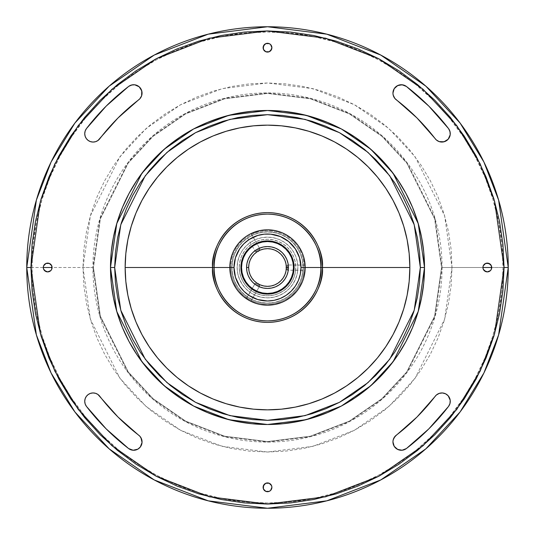 <?xml version="1.0" encoding="UTF-8"?>
<svg xmlns="http://www.w3.org/2000/svg" width="535" height="535" viewBox="0 0 535 535"><rect width="100%" height="100%" fill="white"/><g stroke="black" fill="none" stroke-linecap="round" stroke-linejoin="round"><path stroke-width="0.4" stroke-dasharray="2.67 2.01" d="M82.978 267.5L90.355 319.168L119.88 378.212L146.169 406.526L180.663 430.314L222.078 446.344L267.5 452.021L312.921 446.344L354.337 430.314L388.831 406.526L415.12 378.212L444.645 319.168L452.021 267.5L441.556 267.5L434.594 316.238L406.747 371.932L381.95 398.635L349.409 421.078L310.347 436.199L267.5 441.556L224.653 436.199L185.591 421.078L153.05 398.635L128.253 371.932L100.406 316.238L93.444 267.5L82.978 267.5L93.444 267.5L100.406 218.761L128.253 163.068L153.05 136.365L185.591 113.922L224.653 98.801L267.5 93.444L310.347 98.801L349.409 113.922L381.95 136.365L406.747 163.068L434.594 218.761L441.556 267.5L452.021 267.5L444.645 215.832L415.12 156.788L388.831 128.474L354.337 104.686L312.921 88.656L267.5 82.978L222.078 88.656L180.663 104.686L146.169 128.474L119.88 156.788L90.355 215.832L82.978 267.5L83.868 249.41L86.523 231.501L90.923 213.933L97.022 196.887L104.766 180.516L114.075 164.987L124.862 150.442L137.02 137.02L150.442 124.862L164.987 114.075L180.516 104.766L196.887 97.022L213.933 90.923L231.501 86.523L249.41 83.868L267.5 82.978L285.59 83.868L303.499 86.523L321.067 90.923L338.113 97.022L354.484 104.766L370.013 114.075L384.558 124.862L397.98 137.02L410.138 150.442L420.925 164.987L430.234 180.516L437.978 196.887L444.077 213.933L448.477 231.501L451.132 249.41L452.021 267.5L451.132 285.59L448.477 303.499L444.077 321.067L437.978 338.113L430.234 354.484L420.925 370.013L410.138 384.558L397.98 397.98L384.558 410.138L370.013 420.925L354.484 430.234L338.113 437.978L321.067 444.077L303.499 448.477L285.59 451.132L267.5 452.021L249.41 451.132L231.501 448.477L213.933 444.077L196.887 437.978L180.516 430.234L164.987 420.925L150.442 410.138L137.02 397.98L124.862 384.558L114.075 370.013L104.766 354.484L97.022 338.113L90.923 321.067L86.523 303.499L83.868 285.59L82.978 267.5M396.214 435.249A211.439 211.439 0 0 0 435.249 396.214L417.012 417.012L396.214 435.249A8.373 8.373 0 0 0 397.612 449.4A8.373 8.373 0 0 0 406.413 448.537L402.133 450.223M393.807 96.815L392.944 93.11A8.373 8.373 0 0 0 396.214 99.751L394.843 98.42M106.144 106.144L128.587 86.463A228.191 228.191 0 0 0 86.463 128.587A8.373 8.373 0 0 0 90.415 141.614A8.373 8.373 0 0 0 99.751 138.786L97.872 140.571M491.712 267.5A4.394 4.394 0 0 0 487.318 263.106A4.394 4.394 0 0 0 482.918 267.5L441.556 267.5L434.594 218.761L406.747 163.068L381.95 136.365L349.409 113.922L310.347 98.801L267.5 93.444L224.653 98.801L185.591 113.922L153.05 136.365L128.253 163.068L100.406 218.761L93.444 267.5L92.93 267.5L99.911 218.621L127.845 162.76L152.716 135.977L185.351 113.467L224.526 98.3L267.5 92.93L310.474 98.3L349.649 113.467L382.284 135.977L407.155 162.76L435.089 218.621L442.07 267.5A174.571 174.571 0 0 1 267.5 442.07A174.571 174.571 0 0 1 92.93 267.5L52.082 267.5A4.394 4.394 0 0 0 47.682 263.106A4.394 4.394 0 0 0 43.288 267.5L26.85 267.5A240.65 240.65 0 0 0 267.5 508.15A240.65 240.65 0 0 0 508.15 267.5L498.52 334.883L483.814 372.955L460.02 411.89L425.733 448.811L380.746 479.835L326.738 500.74L267.5 508.15L208.262 500.74L154.254 479.835L109.267 448.811L74.98 411.89L51.186 372.955L36.48 334.883L26.85 267.5L43.288 267.5A4.394 4.394 0 0 0 47.682 271.894A4.394 4.394 0 0 0 52.082 267.5L92.93 267.5A174.571 174.571 0 0 1 267.5 92.93A174.571 174.571 0 0 1 442.07 267.5L482.918 267.5A4.394 4.394 0 0 0 487.318 271.894A4.394 4.394 0 0 0 491.712 267.5L508.15 267.5L491.712 267.5M271.894 47.682A4.394 4.394 0 0 0 267.5 43.288A4.394 4.394 0 0 0 263.106 47.682A4.394 4.394 0 0 0 267.5 52.082A4.394 4.394 0 0 0 271.894 47.682M85.179 404.005L84.737 401.317A8.373 8.373 0 0 0 86.463 406.413A228.191 228.191 0 0 0 128.587 448.537L106.144 428.856M271.894 487.318A4.394 4.394 0 0 0 267.5 482.918A4.394 4.394 0 0 0 263.106 487.318A4.394 4.394 0 0 0 267.5 491.712A4.394 4.394 0 0 0 271.894 487.318M246.769 236.035L247.244 235.721L246.561 236.169L247.197 235.754L246.602 236.142L255.376 251.524L258.425 251.59L255.376 251.524L259.923 248.929L258.425 251.59L259.923 248.929L255.376 251.524L246.602 236.142L251.149 233.548L259.923 248.929L251.042 233.601M250.674 301.218L250.106 300.931L250.795 301.279L259.722 285.991L258.258 283.316L259.722 285.991L255.208 283.349L258.258 283.316L255.208 283.349L259.722 285.991L250.795 301.279L246.274 298.637L255.208 283.349L246.428 298.744M305.111 265.179L287.402 264.986L285.817 267.594L287.402 264.986L287.375 270.222L285.817 267.594L287.375 270.222L287.402 264.986L305.104 265.079L305.077 270.315L287.375 270.222L305.09 270.162M305.171 268.563L305.077 270.315M305.184 267.54L305.184 267.5A37.684 37.684 0 0 0 267.5 229.816A37.684 37.684 0 0 0 229.816 267.5L231.909 267.5A35.591 35.591 0 0 0 267.5 303.091A35.591 35.591 0 0 0 303.091 267.5L305.184 267.5A37.684 37.684 0 0 1 267.5 305.184A37.684 37.684 0 0 1 229.816 267.5A37.684 37.684 0 0 0 267.5 305.184A37.684 37.684 0 0 0 305.184 267.5L304.134 267.5A36.634 36.634 0 0 1 267.5 304.134A36.634 36.634 0 0 1 230.866 267.5L231.909 267.5A35.591 35.591 0 0 0 267.5 303.091A35.591 35.591 0 0 0 303.091 267.5A35.591 35.591 0 0 1 267.5 303.091A35.591 35.591 0 0 1 231.909 267.5L230.866 267.5A36.634 36.634 0 0 0 267.5 304.134A36.634 36.634 0 0 0 304.134 267.5L303.091 267.5A35.591 35.591 0 0 1 267.5 303.091A35.591 35.591 0 0 1 231.909 267.5L229.816 267.5A37.684 37.684 0 0 0 267.5 305.184A37.684 37.684 0 0 0 305.184 267.5A37.684 37.684 0 0 1 267.5 305.184A37.684 37.684 0 0 1 229.816 267.5L230.538 260.15L231.441 256.559M508.25 267.5L498.62 200.09L483.907 162.005L460.1 123.05L425.8 86.115L380.793 55.072L326.765 34.16L267.5 26.75L208.235 34.16L154.207 55.072L109.2 86.115L74.9 123.05L51.093 162.005L36.38 200.09L26.75 267.5L36.38 200.09L51.093 162.005L74.9 123.05L109.2 86.115L154.207 55.072L208.235 34.16L267.5 26.75L326.765 34.16L380.793 55.072L425.8 86.115L460.1 123.05L483.907 162.005L498.62 200.09L508.25 267.5L503.014 267.5A235.514 235.514 0 0 0 267.5 31.986A235.514 235.514 0 0 0 31.986 267.5L33.117 290.585L36.507 313.45L42.125 335.866L49.909 357.627L59.793 378.519L71.677 398.348L85.446 416.912L100.968 434.032L118.088 449.554L136.652 463.323L156.481 475.207L177.373 485.091L199.134 492.875L221.55 498.493L244.415 501.883L267.5 503.014L290.585 501.883L313.45 498.493L335.866 492.875L357.627 485.091L378.519 475.207L398.348 463.323L416.912 449.554L434.032 434.032L449.554 416.912L463.323 398.348L475.207 378.519L485.091 357.627L492.875 335.866L498.493 313.45L501.883 290.585L503.014 267.5L501.883 244.415L498.493 221.55L492.875 199.134L485.091 177.373L475.207 156.481L463.323 136.652L449.554 118.088L434.032 100.968L416.912 85.446L398.348 71.677L378.519 59.793L357.627 49.909L335.866 42.125L313.45 36.507L290.585 33.117L267.5 31.986L244.415 33.117L221.55 36.507L199.134 42.125L177.373 49.909L156.481 59.793L136.652 71.677L118.088 85.446L100.968 100.968L85.446 118.088L71.677 136.652L59.793 156.481L49.909 177.373L42.125 199.134L36.507 221.55L33.117 244.415L31.986 267.5L26.75 267.5A240.75 240.75 0 0 1 267.5 26.75A240.75 240.75 0 0 1 508.25 267.5A240.75 240.75 0 0 0 267.5 26.75A240.75 240.75 0 0 0 26.75 267.5A240.75 240.75 0 0 1 267.5 26.75A240.75 240.75 0 0 1 508.25 267.5A240.75 240.75 0 0 0 267.5 26.75A240.75 240.75 0 0 0 26.75 267.5A240.75 240.75 0 0 0 267.5 508.25A240.75 240.75 0 0 0 508.25 267.5A240.75 240.75 0 0 1 267.5 508.25A240.75 240.75 0 0 1 26.75 267.5A240.75 240.75 0 0 0 267.5 508.25A240.75 240.75 0 0 0 508.25 267.5A240.75 240.75 0 0 1 267.5 508.25A240.75 240.75 0 0 1 26.75 267.5L31.986 267.5A235.514 235.514 0 0 0 267.5 503.014A235.514 235.514 0 0 0 503.014 267.5L508.25 267.5L504.064 267.5L494.601 201.26L480.142 163.837L456.75 125.564L423.051 89.265L378.827 58.77L325.728 38.219L267.5 30.936L209.272 38.219L156.173 58.77L111.949 89.265L78.25 125.564L54.858 163.837L40.399 201.26L30.936 267.5L40.399 333.74L54.858 371.163L78.25 409.435L111.949 445.735L156.173 476.23L209.272 496.781L267.5 504.064L325.728 496.781L378.827 476.23L423.051 445.735L456.75 409.435L480.142 371.163L494.601 333.74L504.064 267.5L508.25 267.5L498.62 334.91L483.907 372.995L460.1 411.95L425.8 448.885L380.793 479.928L326.765 500.84L267.5 508.25L208.235 500.84L154.207 479.928L109.2 448.885L74.9 411.95L51.093 372.995L36.38 334.91L26.75 267.5L30.936 267.5L32.073 290.686L35.484 313.65L41.121 336.174L48.946 358.029L58.87 379.014L70.807 398.929L84.637 417.574L100.226 434.774L117.426 450.363L136.071 464.193L155.986 476.13L176.971 486.054L198.826 493.879L221.35 499.516L244.314 502.927L267.5 504.064L290.686 502.927L313.65 499.516L336.174 493.879L358.029 486.054L379.014 476.13L398.929 464.193L417.574 450.363L434.774 434.774L450.363 417.574L464.193 398.929L476.13 379.014L486.054 358.029L493.879 336.174L499.516 313.65L502.927 290.686L504.064 267.5L502.927 244.314L499.516 221.35L493.879 198.826L486.054 176.971L476.13 155.986L464.193 136.071L450.363 117.426L434.774 100.226L417.574 84.637L398.929 70.807L379.014 58.87L358.029 48.946L336.174 41.121L313.65 35.484L290.686 32.073L267.5 30.936L244.314 32.073L221.35 35.484L198.826 41.121L176.971 48.946L155.986 58.87L136.071 70.807L117.426 84.637L100.226 100.226L84.637 117.426L70.807 136.071L58.87 155.986L48.946 176.971L41.121 198.826L35.484 221.35L32.073 244.314L30.936 267.5L26.75 267.5L36.38 334.91L51.093 372.995L74.9 411.95L109.2 448.885L154.207 479.928L208.235 500.84L267.5 508.25L326.765 500.84L380.793 479.928L425.8 448.885L460.1 411.95L483.907 372.995L498.62 334.91L508.15 267.5A240.65 240.65 0 0 0 267.5 26.85A240.65 240.65 0 0 0 26.85 267.5L36.48 200.117L51.186 162.045L74.98 123.11L109.267 86.188L154.254 55.165L208.262 34.26L267.5 26.85L326.738 34.26L380.746 55.165L425.733 86.188L460.02 123.11L483.814 162.045L498.52 200.117L508.15 267.5M110.491 267.5A157.009 157.009 0 0 0 267.5 424.509A157.009 157.009 0 0 0 424.509 267.5A157.009 157.009 0 0 0 267.5 110.491A157.009 157.009 0 0 0 110.491 267.5M234.27 285.269L231.441 278.441L229.996 271.191L229.816 267.5L231.909 267.5A35.591 35.591 0 0 0 267.5 303.091A35.591 35.591 0 0 0 303.091 267.5A35.591 35.591 0 0 1 267.5 303.091A35.591 35.591 0 0 1 231.909 267.5L232.598 274.442L234.618 281.122L237.908 287.275L242.335 292.665L247.725 297.092L253.878 300.382L260.558 302.402L267.5 303.091L274.442 302.402L281.122 300.382L287.275 297.092L292.665 292.665L297.092 287.275L300.382 281.122L302.402 274.442L303.091 267.5L302.402 260.558L300.382 253.878L297.092 247.725L292.665 242.335L287.275 237.908L281.122 234.618L274.442 232.598L267.5 231.909L260.558 232.598L253.878 234.618L247.725 237.908L242.335 242.335L237.908 247.725L234.618 253.878L232.598 260.558L231.909 267.5L232.083 264.009L233.441 257.168L236.116 250.721L239.988 244.923L244.923 239.988L247.725 237.908L253.878 234.618L257.168 233.441L264.009 232.083L270.991 232.083L277.832 233.441L281.122 234.618L287.275 237.908L290.077 239.988L295.012 244.923L297.092 247.725L300.382 253.878L302.402 260.558L303.091 267.5L302.917 270.991L301.559 277.832L300.382 281.122L297.092 287.275L292.665 292.665L287.275 297.092L284.279 298.884L277.832 301.559L274.442 302.402L267.5 303.091L264.009 302.917L257.168 301.559L253.878 300.382L247.725 297.092L244.923 295.012L239.988 290.077L237.908 287.275L234.618 281.122L233.441 277.832L232.083 270.991L231.909 267.5A35.591 35.591 0 0 1 267.5 231.909A35.591 35.591 0 0 1 303.091 267.5A35.591 35.591 0 0 0 267.5 231.909A35.591 35.591 0 0 0 231.909 267.5A35.591 35.591 0 0 1 267.5 231.909A35.591 35.591 0 0 1 303.091 267.5L305.184 267.5L304.462 274.85L303.559 278.441M230.866 267.5A36.634 36.634 0 0 0 267.5 304.134A36.634 36.634 0 0 0 304.134 267.5A36.634 36.634 0 0 1 267.5 304.134A36.634 36.634 0 0 1 230.866 267.5A36.634 36.634 0 0 1 267.5 230.866A36.634 36.634 0 0 1 304.134 267.5A36.634 36.634 0 0 0 267.5 230.866A36.634 36.634 0 0 0 230.866 267.5L231.909 267.5A35.591 35.591 0 0 1 267.5 231.909A35.591 35.591 0 0 1 303.091 267.5L304.134 267.5A36.634 36.634 0 0 0 267.5 230.866A36.634 36.634 0 0 0 230.866 267.5A36.634 36.634 0 0 1 267.5 230.866A36.634 36.634 0 0 1 304.134 267.5L303.091 267.5A35.591 35.591 0 0 0 267.5 231.909A35.591 35.591 0 0 0 231.909 267.5L230.866 267.5M239.239 267.5A28.261 28.261 0 0 0 267.5 295.761A28.261 28.261 0 0 0 295.761 267.5A28.261 28.261 0 0 1 267.5 295.761A28.261 28.261 0 0 1 239.239 267.5L239.78 261.989L241.392 256.686L244 251.798L247.518 247.518L251.798 244L256.686 241.392L261.989 239.78L267.5 239.239L273.01 239.78L278.314 241.392L283.202 244L287.482 247.518L291 251.798L293.608 256.686L295.22 261.989L295.761 267.5L295.22 273.01L293.608 278.314L291 283.202L287.482 287.482L283.202 291L278.314 293.608L273.01 295.22L267.5 295.761L261.989 295.22L256.686 293.608L251.798 291L247.518 287.482L244 283.202L241.392 278.314L239.78 273.01L239.239 267.5A28.261 28.261 0 0 1 267.5 239.239A28.261 28.261 0 0 1 295.761 267.5A28.261 28.261 0 0 0 267.5 239.239A28.261 28.261 0 0 0 239.239 267.5L239.78 273.01L241.392 278.314L244 283.202L247.518 287.482L251.798 291L256.686 293.608L261.989 295.22L267.5 295.761L273.01 295.22L278.314 293.608L283.202 291L287.482 287.482L291 283.202L293.608 278.314L295.22 273.01L295.761 267.5L295.22 261.989L293.608 256.686L291 251.798L287.482 247.518L283.202 244L278.314 241.392L273.01 239.78L267.5 239.239L261.989 239.78L256.686 241.392L251.798 244L247.518 247.518L244 251.798L241.392 256.686L239.78 261.989L239.239 267.5M237.145 267.5A30.355 30.355 0 0 0 267.5 297.855A30.355 30.355 0 0 0 297.855 267.5A30.355 30.355 0 0 1 267.5 297.855A30.355 30.355 0 0 1 237.145 267.5L237.727 261.575L239.453 255.884L242.261 250.634L246.033 246.033L250.634 242.261L255.884 239.453L261.575 237.727L267.5 237.145L273.425 237.727L279.116 239.453L284.366 242.261L288.967 246.033L292.739 250.634L295.547 255.884L297.273 261.575L297.855 267.5L297.273 273.425L295.547 279.116L292.739 284.366L288.967 288.967L284.366 292.739L279.116 295.547L273.425 297.273L267.5 297.855L261.575 297.273L255.884 295.547L250.634 292.739L246.033 288.967L242.261 284.366L239.453 279.116L237.727 273.425L237.145 267.5A30.355 30.355 0 0 1 267.5 237.145A30.355 30.355 0 0 1 297.855 267.5A30.355 30.355 0 0 0 267.5 237.145A30.355 30.355 0 0 0 237.145 267.5L237.727 273.425L239.453 279.116L242.261 284.366L246.033 288.967L250.634 292.739L255.884 295.547L261.575 297.273L267.5 297.855L273.425 297.273L279.116 295.547L284.366 292.739L288.967 288.967L292.739 284.366L295.547 279.116L297.273 273.425L297.855 267.5L297.273 261.575L295.547 255.884L292.739 250.634L288.967 246.033L284.366 242.261L279.116 239.453L273.425 237.727L267.5 237.145L261.575 237.727L255.884 239.453L250.634 242.261L246.033 246.033L242.261 250.634L239.453 255.884L237.727 261.575L237.145 267.5M250.614 301.185L246.889 299.045M246.909 299.058L248.929 300.289M248.046 299.774L247.631 299.52M240.91 267.5A26.589 26.589 0 0 0 267.5 294.089A26.589 26.589 0 0 0 294.089 267.5A26.589 26.589 0 0 0 267.5 240.91A26.589 26.589 0 0 0 240.91 267.5L240.91 267.513M246.568 267.5A20.932 20.932 0 0 0 267.5 288.432A20.932 20.932 0 0 0 288.432 267.5A20.932 20.932 0 0 0 267.5 246.568A20.932 20.932 0 0 0 246.568 267.5M412.652 207.633L412.485 207.232M378.693 156.648L378.312 156.267M341.725 129.142L341.256 128.895M298.403 113.56L297.875 113.453M207.674 122.334L207.159 122.548M129.136 193.289L128.955 193.623M122.348 327.366L122.515 327.768M156.307 378.352L156.688 378.733M193.275 405.858L193.744 406.105M236.597 421.44L237.125 421.547M327.326 412.666L327.841 412.452M405.864 341.711L406.045 341.377M305.111 265.126L305.177 267.018M305.157 266.142L305.117 265.26M249.277 234.517L248.394 235.019M250.106 234.069L251.149 233.548M247.244 235.721L247.966 235.273M305.137 265.681L305.117 265.3M300.737 249.745L302.315 253.082L304.462 260.15L305.184 267.5A37.684 37.684 0 0 0 267.5 229.816A37.684 37.684 0 0 0 229.816 267.5A37.684 37.684 0 0 1 267.5 229.816A37.684 37.684 0 0 1 305.184 267.5L303.091 267.5A35.591 35.591 0 0 0 267.5 231.909A35.591 35.591 0 0 0 231.909 267.5L229.816 267.5A37.684 37.684 0 0 1 267.5 229.816A37.684 37.684 0 0 1 305.184 267.5L305.144 265.781M281.918 232.685L288.412 236.156M250.942 233.648L250.52 233.862M250.46 233.889L256.559 231.441L263.808 229.996L271.191 229.996L278.441 231.441M232.685 253.082L236.156 246.588M246.441 298.751L240.857 294.143L236.169 288.439M250.139 300.944L250.587 301.178M285.255 300.737L281.918 302.315L274.85 304.462L267.5 305.184L260.15 304.462L253.082 302.315L249.738 300.73M302.315 281.918L298.844 288.412M305.097 270.075L305.124 269.56M236.169 246.561L240.857 240.857L246.561 236.169M288.439 236.169L294.143 240.857L298.831 246.561M298.831 288.439L294.143 294.143L288.439 298.831M406.413 448.537A228.191 228.191 0 0 0 448.537 406.413A8.373 8.373 0 0 0 446.986 394.669A8.373 8.373 0 0 0 435.249 396.214L439.202 393.385M442.438 392.957L444.057 393.225M445.595 393.807L446.986 394.669M448.19 395.793L449.146 397.13M449.821 398.622L450.249 401.865L449.4 405.022M448.537 406.413L428.856 428.856M399.819 450.129L395.693 448.096M394.201 446.31L393.265 444.19M392.944 441.89L393.807 438.185M395.693 86.904L399.819 84.871L404.393 85.319L406.413 86.463A8.373 8.373 0 0 0 392.944 93.11L394.201 88.69M428.856 106.144L448.537 128.587L450.249 133.135M450.196 134.78L448.19 139.207M439.202 141.614L436.373 139.983L417.012 117.988L396.214 99.751A211.439 211.439 0 0 1 435.249 138.786A8.373 8.373 0 0 0 446.986 140.331A8.373 8.373 0 0 0 448.537 128.587A228.191 228.191 0 0 0 406.413 86.463M95.538 141.701L92.97 142.056L90.415 141.614L88.121 140.411L86.302 138.565L85.139 136.244M141.614 95.798L138.786 99.751A8.373 8.373 0 0 0 140.331 88.014A8.373 8.373 0 0 0 128.587 86.463L133.135 84.751M134.78 84.804L139.207 86.81M138.786 99.751L117.988 117.988L99.751 138.786A211.439 211.439 0 0 1 138.786 99.751M484.208 264.39L485.633 263.441M490.421 264.39L491.377 265.815M490.421 270.61L488.997 271.559M484.208 270.61L483.252 269.185M264.39 44.579L265.815 43.623M270.61 44.579L271.559 46.003M270.61 50.792L269.185 51.748M264.39 50.792L263.441 49.367M44.579 264.39L46.003 263.441M50.792 270.61L49.367 271.559M44.579 270.61L43.623 269.185M97.872 394.429L117.988 417.012L138.786 435.249L140.939 437.704M142.042 442.438L141.775 444.057M141.193 445.595L140.331 446.986M139.207 448.19L137.869 449.146M136.378 449.821L133.135 450.249L129.978 449.4M85.139 398.756L86.302 396.435L88.121 394.589L90.415 393.385L92.97 392.944L95.538 393.299M264.39 484.208L265.815 483.252M270.61 484.208L271.559 485.633M270.61 490.421L269.185 491.377M264.39 490.421L263.441 488.997M441.556 267.5L442.07 267.5L435.089 316.379L407.155 372.24L382.284 399.023L349.649 421.533L310.474 436.7L267.5 442.07L224.526 436.7L185.351 421.533L152.716 399.023L127.845 372.24L99.911 316.379L92.93 267.5L93.444 267.5L100.406 316.238L128.253 371.932L153.05 398.635L185.591 421.078L224.653 436.199L267.5 441.556L310.347 436.199L349.409 421.078L381.95 398.635L406.747 371.932L434.594 316.238L441.556 267.5M287.402 264.986L287.375 270.222L287.402 264.986M259.722 285.991L255.208 283.349L259.722 285.991M249.357 300.53L250.106 300.931M255.376 251.524L259.923 248.929L255.376 251.524M128.587 448.537A8.373 8.373 0 0 0 140.331 446.986A8.373 8.373 0 0 0 138.786 435.249A211.439 211.439 0 0 1 99.751 396.214A8.373 8.373 0 0 0 84.737 401.317"/><path stroke-width="0.8" d="M428.856 428.856L406.413 448.537A8.373 8.373 0 0 1 392.944 441.89L394.201 446.31L397.612 449.4L402.133 450.223L406.413 448.537L428.856 428.856L448.537 406.413L449.982 403.484L450.196 400.22L448.19 395.793L445.595 393.807L442.438 392.957L439.202 393.385L436.373 395.017L417.012 417.012L394.843 436.58L393.158 439.991L392.944 441.89A8.373 8.373 0 0 1 396.214 435.249L393.807 438.185M406.413 86.463A228.191 228.191 0 0 1 448.537 128.587A8.373 8.373 0 0 1 446.986 140.331A8.373 8.373 0 0 1 435.249 138.786A211.439 211.439 0 0 0 396.214 99.751A8.373 8.373 0 0 1 392.944 93.11L393.158 95.009L394.843 98.42L417.012 117.988L436.373 139.983L439.202 141.614L442.438 142.042L445.595 141.193L448.19 139.207L450.196 134.78L449.982 131.516L448.537 128.587L428.856 106.144L406.413 86.463L402.133 84.777L397.612 85.6L394.201 88.69L392.944 93.11A8.373 8.373 0 0 1 406.413 86.463L428.856 106.144M85.139 136.244L84.737 133.683A8.373 8.373 0 0 1 86.463 128.587A228.191 228.191 0 0 1 128.587 86.463A8.373 8.373 0 0 1 140.331 88.014A8.373 8.373 0 0 1 138.786 99.751A211.439 211.439 0 0 0 99.751 138.786A8.373 8.373 0 0 1 84.737 133.683L85.139 136.244L86.302 138.565L88.121 140.411L90.415 141.614L92.97 142.056L95.538 141.701L97.872 140.571L117.988 117.988L139.983 98.627L141.614 95.798L142.042 92.562L141.193 89.405L139.207 86.81L134.78 84.804L131.516 85.018L128.587 86.463L106.144 106.144L86.463 128.587L85.179 130.995L84.737 133.683L85.179 130.995L86.463 128.587L106.144 106.144M483.252 269.185L482.918 267.5A4.394 4.394 0 0 1 487.318 263.106A4.394 4.394 0 0 1 491.712 267.5L482.918 267.5L483.252 269.185L485.633 271.559L487.318 271.894L490.421 270.61L491.377 269.185L491.377 265.815L488.997 263.441L485.633 263.441L483.252 265.815L482.918 267.5L483.252 265.815L484.208 264.39M263.441 49.367L263.106 47.682A4.394 4.394 0 0 1 267.5 43.288A4.394 4.394 0 0 1 271.894 47.682L270.61 44.579L269.185 43.623L265.815 43.623L263.441 46.003L263.441 49.367L265.815 51.748L269.185 51.748L271.559 49.367L271.894 47.682L270.61 50.792M43.623 269.185L43.288 267.5A4.394 4.394 0 0 1 47.682 263.106A4.394 4.394 0 0 1 52.082 267.5L43.288 267.5L43.623 269.185L46.003 271.559L47.682 271.894L50.792 270.61L51.748 269.185L51.748 265.815L49.367 263.441L46.003 263.441L43.623 265.815L43.288 267.5L43.623 265.815L44.579 264.39M106.144 428.856L86.463 406.413A8.373 8.373 0 0 1 84.737 401.317L85.179 404.005L86.463 406.413L106.144 428.856L128.587 448.537L133.135 450.249L137.869 449.146L140.331 446.986L142.042 442.438L141.614 439.202L139.983 436.373L117.988 417.012L97.872 394.429L95.538 393.299L92.97 392.944L90.415 393.385L88.121 394.589L86.302 396.435L85.139 398.756L84.737 401.317L85.139 398.756M263.441 488.997L263.106 487.318A4.394 4.394 0 0 1 267.5 482.918A4.394 4.394 0 0 1 271.894 487.318L271.559 485.633L269.185 483.252L265.815 483.252L263.441 485.633L263.441 488.997L265.815 491.377L269.185 491.377L270.61 490.421L271.894 487.318L270.61 490.421M305.111 265.126L303.559 256.559L302.315 253.082L298.831 246.561L296.631 243.592L291.408 238.369L285.262 234.27L281.918 232.685L274.85 230.538L267.5 229.816L260.15 230.538L251.102 233.574M248.394 235.019L249.277 234.517M247.244 235.721L246.602 236.142M249.357 300.53L248.046 299.774M250.106 300.931L256.559 303.559L260.15 304.462L267.5 305.184L274.85 304.462L281.918 302.315L285.262 300.73L291.408 296.631L296.631 291.408L298.831 288.439L302.315 281.918L303.559 278.441L305.077 270.315M305.131 269.479L305.111 269.834M246.561 236.169L243.592 238.369L238.369 243.592L234.27 249.738L232.685 253.082L230.538 260.15L229.816 267.5A37.684 37.684 0 0 1 267.5 229.816A37.684 37.684 0 0 1 305.184 267.5L300.998 267.5A33.498 33.498 0 0 1 267.5 300.998A33.498 33.498 0 0 1 234.002 267.5L229.816 267.5A37.684 37.684 0 0 0 267.5 305.184A37.684 37.684 0 0 0 305.184 267.5A37.684 37.684 0 0 1 267.5 305.184A37.684 37.684 0 0 1 229.816 267.5L212.602 267.5C210.395 283.557 226.867 321.649 267.5 322.398C308.133 321.649 324.605 283.557 322.398 267.5L320.886 267.5C323.026 283.115 307.01 320.157 267.5 320.886C227.99 320.157 211.974 283.115 214.114 267.5A53.386 53.386 0 0 0 267.5 320.886A53.386 53.386 0 0 0 320.886 267.5L305.184 267.5L305.137 265.681M305.117 265.26L305.177 267.018L305.117 265.26M288.432 267.5L286.339 267.5A18.839 18.839 0 0 1 267.5 286.339A18.839 18.839 0 0 1 248.661 267.5L246.568 267.5A20.932 20.932 0 0 0 267.5 288.432A20.932 20.932 0 0 0 288.432 267.5A20.932 20.932 0 0 1 267.5 288.432A20.932 20.932 0 0 1 246.568 267.5A20.932 20.932 0 0 1 267.5 246.568A20.932 20.932 0 0 1 288.432 267.5L288.031 263.414L286.84 259.488L284.908 255.87L282.306 252.694L279.13 250.092L275.512 248.16L271.586 246.969L267.5 246.568L263.414 246.969L259.488 248.16L255.87 250.092L252.694 252.694L250.092 255.87L248.16 259.488L246.969 263.414L246.568 267.5L246.969 271.586L248.16 275.512L250.092 279.13L252.694 282.306L255.87 284.908L259.488 286.84L263.414 288.031L267.5 288.432L271.586 288.031L275.512 286.84L279.13 284.908L282.306 282.306L284.908 279.13L286.84 275.512L288.031 271.586L288.432 267.5A20.932 20.932 0 0 0 267.5 246.568A20.932 20.932 0 0 0 246.568 267.5L248.661 267.5L249.022 263.822L250.092 260.291L251.831 257.034L254.178 254.178L257.034 251.831L260.291 250.092L263.822 249.022L267.5 248.661L271.178 249.022L274.709 250.092L277.966 251.831L280.822 254.178L283.169 257.034L284.908 260.291L285.978 263.822L286.339 267.5L285.978 271.178L284.908 274.709L283.169 277.966L280.822 280.822L277.966 283.169L274.709 284.908L271.178 285.978L267.5 286.339L263.822 285.978L260.291 284.908L257.034 283.169L254.178 280.822L251.831 277.966L250.092 274.709L249.022 271.178L248.661 267.5A18.839 18.839 0 0 1 267.5 248.661A18.839 18.839 0 0 1 286.339 267.5L288.432 267.5M294.089 267.5L293.461 267.5A25.961 25.961 0 0 1 267.5 293.461A25.961 25.961 0 0 1 241.539 267.5L240.91 267.5A26.589 26.589 0 0 0 267.5 294.089A26.589 26.589 0 0 0 294.089 267.5A26.589 26.589 0 0 1 267.5 294.089A26.589 26.589 0 0 1 240.91 267.5A26.589 26.589 0 0 1 267.5 240.91A26.589 26.589 0 0 1 294.089 267.5L293.575 262.31L292.063 257.328L289.609 252.727L286.299 248.701L282.273 245.391L277.672 242.937L272.689 241.425L267.5 240.91L262.31 241.425L257.328 242.937L252.727 245.391L248.701 248.701L245.391 252.727L242.937 257.328L241.425 262.31L240.91 267.5L241.425 272.689L242.937 277.672L245.391 282.273L248.701 286.299L252.727 289.609L257.328 292.063L262.31 293.575L267.5 294.089L272.689 293.575L277.672 292.063L282.273 289.609L286.299 286.299L289.609 282.273L292.063 277.672L293.575 272.689L294.089 267.5A26.589 26.589 0 0 0 267.5 240.91A26.589 26.589 0 0 0 240.91 267.5L241.539 267.5L242.041 262.438L243.519 257.569L245.913 253.075L249.143 249.143L253.075 245.913L257.569 243.519L262.438 242.041L267.5 241.539L272.562 242.041L277.431 243.519L281.925 245.913L285.857 249.143L289.087 253.075L291.481 257.569L292.959 262.438L293.461 267.5L292.959 272.562L291.481 277.431L289.087 281.925L285.857 285.857L281.925 289.087L277.431 291.481L272.562 292.959L267.5 293.461L262.438 292.959L257.569 291.481L253.075 289.087L249.143 285.857L245.913 281.925L243.519 277.431L242.041 272.562L241.539 267.5A25.961 25.961 0 0 1 267.5 241.539A25.961 25.961 0 0 1 293.461 267.5L294.089 267.5M504.064 267.5L494.601 333.74L480.142 371.163L456.75 409.435L423.051 445.735L378.827 476.23L325.728 496.781L267.5 504.064L209.272 496.781L156.173 476.23L111.949 445.735L78.25 409.435L54.858 371.163L40.399 333.74L30.936 267.5L26.75 267.5L36.38 334.91L51.093 372.995L74.9 411.95L109.2 448.885L154.207 479.928L208.235 500.84L267.5 508.25L326.765 500.84L380.793 479.928L425.8 448.885L460.1 411.95L483.907 372.995L498.62 334.91L508.25 267.5L504.064 267.5L502.927 290.686L499.516 313.65L493.879 336.174L486.054 358.029L476.13 379.014L464.193 398.929L450.363 417.574L434.774 434.774L417.574 450.363L398.929 464.193L379.014 476.13L358.029 486.054L336.174 493.879L313.65 499.516L290.686 502.927L267.5 504.064L244.314 502.927L221.35 499.516L198.826 493.879L176.971 486.054L155.986 476.13L136.071 464.193L117.426 450.363L100.226 434.774L84.637 417.574L70.807 398.929L58.87 379.014L48.946 358.029L41.121 336.174L35.484 313.65L32.073 290.686L30.936 267.5L32.073 244.314L35.484 221.35L41.121 198.826L48.946 176.971L58.87 155.986L70.807 136.071L84.637 117.426L100.226 100.226L117.426 84.637L136.071 70.807L155.986 58.87L176.971 48.946L198.826 41.121L221.35 35.484L244.314 32.073L267.5 30.936L290.686 32.073L313.65 35.484L336.174 41.121L358.029 48.946L379.014 58.87L398.929 70.807L417.574 84.637L434.774 100.226L450.363 117.426L464.193 136.071L476.13 155.986L486.054 176.971L493.879 198.826L499.516 221.35L502.927 244.314L504.064 267.5L508.25 267.5A240.75 240.75 0 0 1 267.5 508.25A240.75 240.75 0 0 1 26.75 267.5A240.75 240.75 0 0 1 267.5 26.75A240.75 240.75 0 0 1 508.25 267.5L498.62 200.09L483.907 162.005L460.1 123.05L425.8 86.115L380.793 55.072L326.765 34.16L267.5 26.75L208.235 34.16L154.207 55.072L109.2 86.115L74.9 123.05L51.093 162.005L36.38 200.09L26.75 267.5L30.936 267.5L40.399 201.26L54.858 163.837L78.25 125.564L111.949 89.265L156.173 58.77L209.272 38.219L267.5 30.936L325.728 38.219L378.827 58.77L423.051 89.265L456.75 125.564L480.142 163.837L494.601 201.26L504.064 267.5M420.323 267.5L414.21 310.293L389.761 359.192L367.986 382.639L339.417 402.347L305.117 415.621L267.5 420.323L229.883 415.621L195.583 402.347L167.014 382.639L145.239 359.192L120.79 310.293L114.677 267.5L110.491 267.5L116.77 311.464L141.889 361.707L164.258 385.795L193.61 406.038L228.853 419.681L267.5 424.509L306.147 419.681L341.39 406.038L370.742 385.795L393.111 361.707L418.23 311.464L424.509 267.5L420.323 267.5L419.587 282.48L417.387 297.313L413.742 311.865L408.693 325.982L402.28 339.538L394.569 352.404L385.635 364.449L375.563 375.563L364.449 385.635L352.404 394.569L339.538 402.28L325.982 408.693L311.865 413.742L297.313 417.387L282.48 419.587L267.5 420.323L252.52 419.587L237.687 417.387L223.135 413.742L209.018 408.693L195.462 402.28L182.596 394.569L170.551 385.635L159.437 375.563L149.365 364.449L140.431 352.404L132.72 339.538L126.307 325.982L121.258 311.865L117.613 297.313L115.413 282.48L114.677 267.5L115.413 252.52L117.613 237.687L121.258 223.135L126.307 209.018L132.72 195.462L140.431 182.596L149.365 170.551L159.437 159.437L170.551 149.365L182.596 140.431L195.462 132.72L209.018 126.307L223.135 121.258L237.687 117.613L252.52 115.413L267.5 114.677L282.48 115.413L297.313 117.613L311.865 121.258L325.982 126.307L339.538 132.72L352.404 140.431L364.449 149.365L375.563 159.437L385.635 170.551L394.569 182.596L402.28 195.462L408.693 209.018L413.742 223.135L417.387 237.687L419.587 252.52L420.323 267.5L424.509 267.5A157.009 157.009 0 0 1 267.5 424.509A157.009 157.009 0 0 1 110.491 267.5L111.247 282.888L113.507 298.129L117.252 313.075L122.441 327.587L129.029 341.517L136.953 354.732L146.129 367.104L156.474 378.526L167.896 388.871L180.268 398.047L193.483 405.971L207.413 412.559L221.925 417.748L236.871 421.493L252.112 423.753L267.5 424.509L282.888 423.753L298.129 421.493L313.075 417.748L327.587 412.559L341.517 405.971L354.732 398.047L367.104 388.871L378.526 378.526L388.871 367.104L398.047 354.732L405.971 341.517L412.559 327.587L417.748 313.075L421.493 298.129L423.753 282.888L424.509 267.5L423.753 252.112L421.493 236.871L417.748 221.925L412.559 207.413L405.971 193.483L398.047 180.268L388.871 167.896L378.526 156.474L367.104 146.129L354.732 136.953L341.517 129.029L327.587 122.441L313.075 117.252L298.129 113.507L282.888 111.247L267.5 110.491L252.112 111.247L236.871 113.507L221.925 117.252L207.413 122.441L193.483 129.029L180.268 136.953L167.896 146.129L156.474 156.474L146.129 167.896L136.953 180.268L129.029 193.483L122.441 207.413L117.252 221.925L113.507 236.871L111.247 252.112L110.491 267.5A157.009 157.009 0 0 1 267.5 110.491A157.009 157.009 0 0 1 424.509 267.5L418.23 223.536L393.111 173.293L370.742 149.205L341.39 128.962L306.147 115.319L267.5 110.491L228.853 115.319L193.61 128.962L164.258 149.205L141.889 173.293L116.77 223.536L110.491 267.5L114.677 267.5L120.79 224.707L145.239 175.808L167.014 152.361L195.583 132.653L229.883 119.379L267.5 114.677L305.117 119.379L339.417 132.653L367.986 152.361L389.761 175.808L414.21 224.707L420.323 267.5M409.857 267.5L322.398 267.5A54.898 54.898 0 0 1 267.5 322.398A54.898 54.898 0 0 1 212.602 267.5L125.143 267.5A142.357 142.357 0 0 0 267.5 409.857A142.357 142.357 0 0 0 409.857 267.5A142.357 142.357 0 0 0 267.5 125.143A142.357 142.357 0 0 0 125.143 267.5L212.602 267.5A54.898 54.898 0 0 1 267.5 212.602A54.898 54.898 0 0 1 322.398 267.5L409.857 267.5L409.168 253.55L407.122 239.727L403.724 226.178L399.023 213.024L393.044 200.391L385.862 188.414L377.543 177.192L368.16 166.84L357.808 157.457L346.586 149.138L334.609 141.956L321.976 135.977L308.822 131.276L295.273 127.878L281.45 125.832L267.5 125.143L253.55 125.832L239.727 127.878L226.178 131.276L213.024 135.977L200.391 141.956L188.414 149.138L177.192 157.457L166.84 166.84L157.457 177.192L149.138 188.414L141.956 200.391L135.977 213.024L131.276 226.178L127.878 239.727L125.832 253.55L125.143 267.5L125.832 281.45L127.878 295.273L131.276 308.822L135.977 321.976L141.956 334.609L149.138 346.586L157.457 357.808L166.84 368.16L177.192 377.543L188.414 385.862L200.391 393.044L213.024 399.023L226.178 403.724L239.727 407.122L253.55 409.168L267.5 409.857L281.45 409.168L295.273 407.122L308.822 403.724L321.976 399.023L334.609 393.044L346.586 385.862L357.808 377.543L368.16 368.16L377.543 357.808L385.862 346.586L393.044 334.609L399.023 321.976L403.724 308.822L407.122 295.273L409.168 281.45L409.857 267.5M305.171 268.563L305.184 267.5A37.684 37.684 0 0 0 267.5 229.816A37.684 37.684 0 0 0 229.816 267.5L234.002 267.5A33.498 33.498 0 0 1 267.5 234.002A33.498 33.498 0 0 1 300.998 267.5L300.349 274.034L298.443 280.32L295.353 286.111L291.187 291.187L286.111 295.353L280.32 298.443L274.034 300.349L267.5 300.998L257.776 299.553L248.889 295.353L243.813 291.187L239.647 286.111L235.447 277.224L234.002 267.5L235.447 257.776L239.647 248.889L243.813 243.813L248.889 239.647L257.776 235.447L264.216 234.163L270.784 234.163L280.32 236.557L288.746 241.606L295.353 248.889L299.553 257.776L300.998 267.5L320.886 267.5A53.386 53.386 0 0 0 267.5 214.114A53.386 53.386 0 0 0 214.114 267.5L229.816 267.5L230.538 274.85L231.441 278.441L232.685 281.918L236.169 288.439L238.369 291.408L243.592 296.631L250.139 300.944M247.966 235.273L248.387 235.025M250.52 233.862L249.711 234.283M305.124 269.56L305.184 267.54M231.441 256.559L232.685 253.082M278.441 231.441L281.918 232.685M298.831 246.561L300.73 249.738M303.559 278.441L302.315 281.918M288.439 298.831L285.262 300.73M236.169 288.439L234.27 285.262M439.202 393.385L442.438 392.957M444.057 393.225L445.595 393.807M446.986 394.669L448.19 395.793M449.146 397.13L449.821 398.622M449.4 405.022L448.537 406.413A228.191 228.191 0 0 1 406.413 448.537M402.133 450.223L399.819 450.129M395.693 448.096L394.201 446.31M393.265 444.19L392.944 441.89M394.843 98.42L393.807 96.815M394.201 88.69L395.693 86.904M450.249 133.135L450.196 134.78M448.19 139.207L444.057 141.775L439.202 141.614M97.872 140.571L95.538 141.701M133.135 84.751L134.78 84.804M139.207 86.81L141.775 90.943L141.614 95.798M485.633 263.441L487.318 263.106L490.421 264.39M491.377 265.815L491.377 269.185L490.421 270.61M488.997 271.559L487.318 271.894L484.208 270.61M271.559 46.003L271.894 47.682A4.394 4.394 0 0 1 267.5 52.082A4.394 4.394 0 0 1 263.106 47.682L264.39 44.579M265.815 43.623L269.185 43.623L270.61 44.579M269.185 51.748L265.815 51.748L264.39 50.792M46.003 263.441L49.367 263.441L51.748 265.815L51.748 269.185L50.792 270.61M49.367 271.559L47.682 271.894L44.579 270.61M140.939 437.704L142.042 442.438M141.775 444.057L141.193 445.595M140.331 446.986L139.207 448.19M137.869 449.146L136.378 449.821M129.978 449.4L128.587 448.537A228.191 228.191 0 0 1 86.463 406.413L85.179 404.005M95.538 393.299L97.872 394.429M271.559 485.633L271.894 487.318A4.394 4.394 0 0 1 267.5 491.712A4.394 4.394 0 0 1 263.106 487.318L264.39 484.208M265.815 483.252L269.185 483.252L270.61 484.208M269.185 491.377L265.815 491.377L264.39 490.421M482.918 267.5L491.712 267.5A4.394 4.394 0 0 1 487.318 271.894A4.394 4.394 0 0 1 482.918 267.5M43.288 267.5L52.082 267.5A4.394 4.394 0 0 1 47.682 271.894A4.394 4.394 0 0 1 43.288 267.5M320.886 267.5L322.398 267.5C324.605 251.443 308.133 213.351 267.5 212.602C226.867 213.351 210.395 251.443 212.602 267.5L214.114 267.5C211.974 251.885 227.99 214.843 267.5 214.114C307.01 214.843 323.026 251.885 320.886 267.5M84.737 401.317A8.373 8.373 0 0 1 99.751 396.214A211.439 211.439 0 0 0 138.786 435.249A8.373 8.373 0 0 1 140.331 446.986A8.373 8.373 0 0 1 128.587 448.537M448.537 406.413A8.373 8.373 0 0 0 446.986 394.669A8.373 8.373 0 0 0 435.249 396.214A211.439 211.439 0 0 1 396.214 435.249"/></g></svg>

